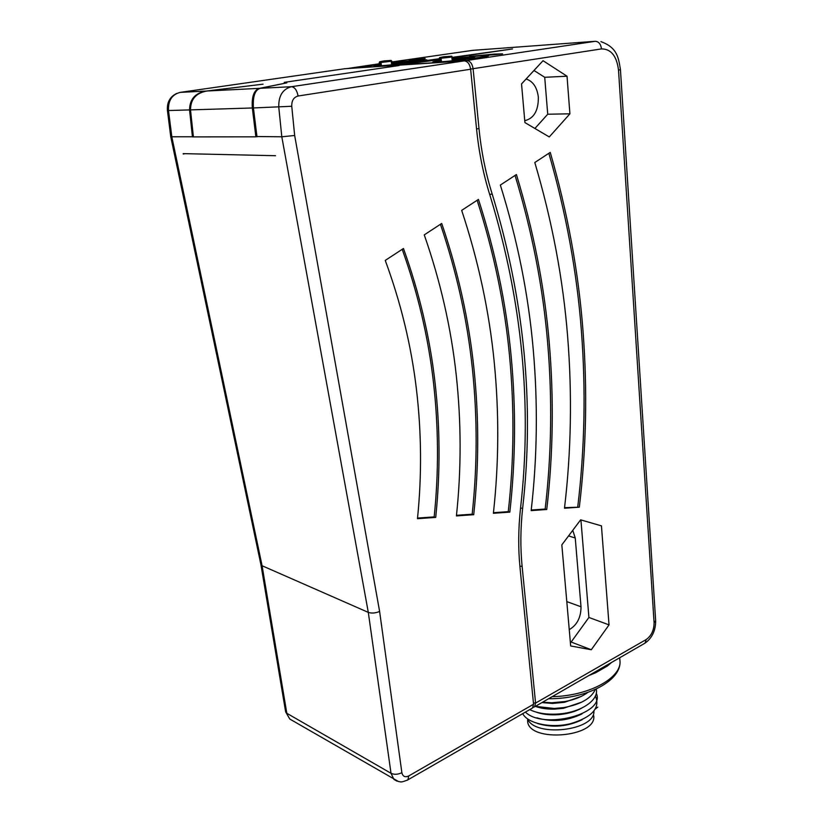 <?xml version="1.0" encoding="UTF-8"?>
<svg xmlns="http://www.w3.org/2000/svg" width="823" height="823" viewBox="0 0 823 823"><rect width="100%" height="100%" fill="white"/><g stroke="black" fill="none" stroke-linecap="round" stroke-linejoin="round"><path stroke-width="1.23" d="M531.627 708.51L532.563 707.975L533.561 704.241L519.992 567.335C518.14 548.499 518.305 528.891 520.496 508.501C532.358 405.029 522.194 300.662 489.994 195.401C483.42 174.661 478.945 152.574 476.568 129.118L470.633 69.225C469.768 63.978 467.618 61.2 464.182 60.892L344.775 68.731M346.606 68.576L466.662 60.521C470.098 60.82 472.248 63.597 473.112 68.834L479.007 128.655C481.321 151.761 485.714 173.53 492.175 193.981L489.706 194.485M456.415 515.928L473.719 514.694C478.955 466.363 479.048 417.817 473.986 369.054C468.925 320.26 458.164 271.724 441.714 223.455L424.257 234.884C440.459 281.281 451.127 328.038 456.24 375.144C461.333 422.23 461.394 469.161 456.415 515.928M493.389 513.295L509.828 512.122C515.62 460.541 516.062 408.599 511.155 356.297C506.238 303.975 495.333 251.673 478.451 199.403L461.682 210.379C478.379 260.819 489.222 311.392 494.222 362.11C499.201 412.796 498.923 463.195 493.389 513.295M417.477 518.696L435.706 517.4C440.377 472.505 440.151 427.507 435.017 382.428C429.863 337.327 419.339 292.679 403.455 248.505L385.257 260.418C400.832 302.679 411.212 345.475 416.376 388.826C421.53 432.157 421.89 475.447 417.477 518.696M260.891 564.485L262.084 565.74L368.303 612.384C371.698 613.505 375.463 613.197 379.609 611.438L294.665 135.486L281.805 136.793L278.771 107.155C278.472 95.88 282.701 89.069 291.455 86.703L464.182 60.892M170.752 136.783L193.395 136.772M206.367 91.044C195.288 92.876 189.681 99.172 189.557 109.922L192.438 136.885L193.405 136.885L190.504 109.891C190.586 99.161 196.121 92.865 207.098 91.003L263.051 84.172L206.367 91.044L180.206 92.371C171.956 94.491 168.057 100.56 168.509 110.57L171.832 136.916L262.084 565.74L286.826 713.294L391.018 773.291L368.303 612.384L281.805 136.793L256.951 136.536M193.405 136.885L255.871 136.824L252.332 107.978L190.504 109.891M183.19 153.623L275.52 155.712L183.19 153.623M294.665 135.486L291.754 106.27L253.422 107.947C252.661 96.456 254.955 89.902 260.305 88.298L286.826 82.866L259.502 88.339C253.978 89.985 251.581 96.538 252.332 107.978M284.223 82.362L399.104 65.542L284.223 82.362M439.245 59.277L406.305 64.091L439.287 59.657M452.537 57.723L512.492 48.938L452.496 57.332M439.379 60.47L432.826 61.951L439.605 61.89C455.17 60.943 490.539 56.417 488.584 55.645L481.218 55.738L452.629 58.639M379.444 64.626L373.909 65.902L379.598 65.85C393.836 64.986 428.66 60.521 426.746 59.832L392.036 62.857M496.094 54.606L502.565 53.845L493.985 54.112L469.449 56.437L496.094 54.606M392.015 62.682L400.894 61.221L391.985 62.404M379.372 64.05L362.706 66.858L379.413 64.389M439.184 58.7L399.772 64.41L439.204 58.845M409.175 60.48L425.141 58.526L409.175 60.48M533.427 702.914L535.578 703.079L534.58 706.813L532.985 707.461M466.394 61.416L466.662 60.521L595.245 41.304C598.733 41.531 600.811 44.072 601.5 48.907C611.047 48.927 616.725 56.005 618.526 70.15L654.079 622.733C654.028 630.212 651.394 635.809 646.189 639.543L535.578 703.079L522.111 566.317C520.29 547.758 520.465 528.428 522.626 508.336C534.559 404.494 524.416 299.716 492.175 193.981M591.284 649.748L609.03 624.873L601.448 525.866L580.647 519.848L561.831 544.867L570.678 645.962L591.284 649.748L570.298 641.703M531.164 510.61L546.75 509.499C553.138 454.584 553.982 399.155 549.291 343.212C544.589 287.237 533.633 231.016 516.412 174.548L500.343 185.072C517.43 239.75 528.376 294.305 533.17 348.736C537.975 403.136 537.306 457.094 531.164 510.61M579.33 507.174C586.274 449.327 587.519 390.802 583.065 331.618C578.62 272.392 567.685 212.653 550.248 152.389L534.796 162.512C552.14 221.037 563.097 279.162 567.664 336.905C572.242 394.608 571.183 451.714 564.485 508.233L579.33 507.174L564.557 507.668M543.036 60.696L521.535 83.936L524.92 122.596L549.28 136.937L569.907 113.811L567.026 76.21L543.036 60.696M535.382 706.35L554.218 708.469L563.858 707.574C580.801 704.395 591.284 698.357 595.296 689.468M542.563 702.204L551.749 702.77L565.216 701.505C574.516 699.715 582.046 696.7 587.807 692.441M541.925 702.575L552.47 703.439L564.475 702.307L581.46 696.299M535.351 706.371C540.845 708.377 547.295 709.303 554.702 709.128L563.344 708.315L581.635 702.184M536.791 717.79C551.986 722.368 567.057 721.071 581.984 713.901M535.896 712.018C542.295 714.374 549.795 715.249 558.395 714.662L560.679 714.446C568.786 713.51 575.833 711.381 581.82 708.047M522.749 713.623C527.337 723.294 550.134 728.53 570.236 723.767C592.149 717.234 600.533 707.986 595.389 696.032M525.424 712.09C542.882 729.857 606.16 714.179 596.274 693.182M529.693 709.632C537.326 713.304 546.914 714.755 558.457 714.004L560.648 713.798C581.923 711.782 599.062 699.694 596.233 689.046M537.676 723.54C552.572 727.995 567.397 726.719 582.149 719.734M597.786 707.111L595.492 708.891M527.45 718.849C535.043 737.675 595.276 730.701 593.908 711.165M527.543 720.485L527.605 721.113C528.52 742.943 597.303 737.418 593.712 715.722M562.85 713.531L562.911 714.169M556.358 720.495L556.297 719.868M555.823 714.806L555.762 714.158M609.03 624.873L588.908 617.456L571.265 641.889M588.908 617.456L580.925 519.93M569.249 629.657C577.088 625.038 581.007 617.404 581.007 606.767L575.246 537.995L572.767 530.321M546.75 509.499L545.176 509.036L531.226 510.023M515.044 175.443C532.1 231.52 542.985 287.35 547.665 342.944C552.387 398.826 551.554 454.183 545.176 509.036M548.848 153.315C566.131 213.178 576.995 272.536 581.439 331.371C585.914 390.493 584.69 448.947 577.767 506.731M567.026 76.21L544.713 77.29L533.983 70.49M569.907 113.811L547.727 114.222L544.713 77.29M547.727 114.222L534.899 128.47M524.755 120.703C533.932 118.43 538.458 110.611 538.345 97.258C537.203 87.783 533.376 81.775 526.864 79.234L526.082 79.029M452.629 58.67C468.863 56.622 487.833 55.028 487.782 55.738L478.996 57.538L452.599 60.285M452.249 56.931L451.56 56.18L440.902 57.476L440.747 61.766M452.177 60.388L451.837 57.034L439.163 58.474L439.698 61.838L433.628 61.859L439.379 60.521M452.784 60.13L468.997 58.412L473.76 57.703L467.433 58.032L474.614 56.89L452.681 59.122M452.722 59.585L453.936 59.513L452.743 59.709M441.519 61.684L440.902 57.476L439.883 57.548L443.864 56.725M461.065 58.464L461.117 59.03M392.036 62.887C407.539 60.892 426.047 59.266 425.985 59.914L416.788 61.735L392.036 64.317M391.594 64.42L391.213 61.241L381.018 62.476L380.782 61.663L379.866 61.725L384.002 60.923L390.976 60.429L391.841 61.139L390.976 60.429L380.782 61.663L380.679 65.727M381.399 65.655L381.018 62.476L379.197 62.61L379.732 65.789L374.66 65.809L379.454 64.678M392.19 64.184L412.292 61.859L406.696 62.147L413.856 61.025L392.087 63.309M392.129 63.638L393.95 63.546L392.149 63.824M400.966 62.527L401.027 63.052M401.789 63.957L435.655 59.225L401.789 63.957M417.95 59.081L422.528 58.814L410.626 60.377M410.615 60.274L417.981 59.153M253.422 107.947L256.982 136.824M185 153.654L183.282 154.045M473.719 514.694L472.165 514.2L456.487 515.311M440.428 224.298C456.693 272.197 467.351 320.342 472.392 368.745C477.463 417.446 477.381 465.931 472.165 514.2M509.828 512.122L508.264 511.649L493.45 512.698M477.124 200.277C493.831 252.157 504.643 304.068 509.55 356.009C514.468 408.249 514.046 460.119 508.264 511.649M435.706 517.4L434.163 516.895L417.539 518.068M402.21 249.328C417.899 293.122 428.31 337.379 433.433 382.098C438.587 427.116 438.824 472.052 434.163 516.895M179.774 92.443L345.166 68.679M379.341 63.762L347.501 68.525M533.561 704.241L408.733 775.945L407.971 779.793L407.087 780.297M470.633 69.225L298.091 96.013C293.718 97.217 291.609 100.632 291.754 106.27M408.733 775.945C405.081 777.612 402.797 776.521 401.871 772.674L379.609 611.438M260.305 88.298L291.455 86.703C294.737 87.125 296.949 90.221 298.091 96.013M397.098 781.181L393.95 779.443L391.018 773.291C394.32 774.782 397.941 774.566 401.871 772.674M285.612 711.71L289.778 719.035L292.587 720.67M189.557 109.922L167.439 110.56C166.822 102.422 169.929 96.703 176.77 93.4M207.098 91.003L259.502 88.339M595.245 41.304L472.752 50.347L391.933 61.951M474.778 50.193L472.34 50.409M522.111 566.317L519.889 566.224M522.626 508.336L520.548 508.007M476.548 128.851L479.007 128.655M601.5 48.907L470.622 69.081M644.039 643.709L645.026 643.144L646.189 639.543M654.079 622.733L655.643 620.604L620.449 69.646L618.526 70.15M611.654 662.381L607.333 666.033L595.708 672.73L588.877 675.508M552.171 696.67C589.7 695.991 622.96 677.113 619.863 659.995L619.698 657.742M555.864 714.158L555.926 714.806M595.708 672.741L595.657 671.599M607.292 664.891L607.333 666.023M575.246 537.995L568.559 535.917M566.8 601.613L581.007 606.767M439.215 58.464L439.883 57.548L439.698 61.838M452.794 60.285L451.755 56.19L443.659 56.756M379.269 62.589L379.866 61.725L379.732 65.789M260.901 564.557L285.643 711.864L289.778 719.035L398.61 781.603C400.822 781.469 399.865 783.229 407.971 779.793L532.563 707.975M260.922 564.65L170.773 136.865M170.742 136.7L167.439 110.56M534.58 706.813L645.026 643.144C652.155 637.99 655.694 630.511 655.653 620.707M620.449 69.636C618.495 58.155 617.641 47.631 600.903 41.634M548.602 698.727C586.665 699.18 622.877 680.302 619.863 659.995M552.47 703.439L551.749 702.77M564.475 702.307L565.216 701.505M554.702 709.128L554.218 708.469M563.344 708.315L563.858 707.574M558.457 713.994L558.395 714.662M560.648 713.798L560.679 714.446M525.846 79.286L526.864 79.234M439.533 57.682L439.523 61.838M391.172 60.439L392.211 64.317M379.578 61.838L379.588 65.789"/></g></svg>
